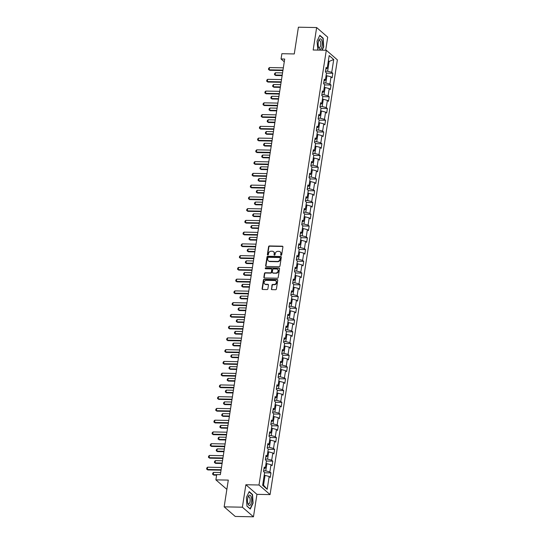 <?xml version="1.0" encoding="UTF-8"?>
<svg xmlns="http://www.w3.org/2000/svg" width="544" height="544" viewBox="0 0 544 544"><rect width="100%" height="100%" fill="white"/><g stroke="black" fill="none" stroke-linecap="round" stroke-linejoin="round"><path stroke-width="0.82" d="M281.112 255.313A0.551 0.476 -49.1 0 0 281.697 254.803L282.907 246.949A0.782 0.68 -49.1 0 0 282.309 246.194L269.423 245.949A0.782 0.68 -49.1 0 0 268.593 246.67L267.376 254.531A0.551 0.476 -49.1 0 0 268.376 254.551L268.532 253.531A2.502 2.169 -49.1 0 1 271.191 251.212L272.265 251.233A2.502 2.169 -49.1 0 1 274.19 253.64L274.033 254.66A0.551 0.476 -49.1 0 0 275.033 254.68L275.189 253.66A2.502 2.169 -49.1 0 1 277.848 251.342L278.922 251.362A2.502 2.169 -49.1 0 1 280.847 253.769L280.69 254.789A0.551 0.476 -49.1 0 0 281.112 255.313M271.354 288.898A0.782 0.68 -49.1 0 0 271.952 289.646L275.57 289.721A0.782 0.68 -49.1 0 0 276.4 288.993L277.753 280.262A0.782 0.68 -49.1 0 0 277.154 279.514L264.262 279.262A0.782 0.68 -49.1 0 0 263.432 279.99L262.079 288.714A0.782 0.68 -49.1 0 0 262.684 289.469L267.05 289.558A0.782 0.68 -49.1 0 0 267.879 288.83L268.457 285.097A0.782 0.68 -49.1 0 0 267.859 284.342L265.69 284.301A2.094 1.816 -49.1 0 1 266.302 280.344L274.788 280.507A2.094 1.816 -49.1 0 1 274.176 284.464L272.762 284.437A0.782 0.68 -49.1 0 0 271.932 285.158L271.653 289.156A0.782 0.68 -49.1 0 0 271.728 289.605M325.686 50.245L327.712 37.155L316.642 27.554L298.404 27.2L294.27 53.944L281.867 53.706L281.051 58.983L284.696 59.051L220.361 474.66L216.709 474.586L215.893 479.862L226.862 489.369M242.393 507.198L253.463 516.8L256.938 494.346L245.868 484.745L242.393 507.198L224.155 506.845L228.296 480.1L215.893 479.862M245.868 484.745L258.998 484.996L326.298 50.259L337.368 59.86L270.069 494.598L258.998 484.996M316.642 27.554L313.167 50L326.298 50.259M279.133 266.716A0.782 0.68 -49.1 0 0 279.963 265.989L281.316 257.264A0.782 0.68 -49.1 0 0 280.711 256.51L267.825 256.265A0.782 0.68 -49.1 0 0 266.995 256.992L265.642 265.717A0.782 0.68 -49.1 0 0 266.24 266.472L279.133 266.716M279.534 268.763L278.181 277.494A0.782 0.68 -49.1 0 1 277.352 278.215L264.466 277.97A0.782 0.68 -49.1 0 1 263.86 277.216L264.438 273.482A0.782 0.68 -49.1 0 1 265.268 272.755L270.497 272.857A0.782 0.68 -49.1 0 0 271.327 272.129L271.714 269.654A0.782 0.68 -49.1 0 0 271.109 268.899L265.669 268.797A0.551 0.476 -49.1 0 1 265.826 267.757L278.929 268.008A0.782 0.68 -49.1 0 1 279.534 268.763M253.463 516.8L235.226 516.446L224.155 506.845M270.966 472.899L269.872 471.954L270.994 464.719L272.088 465.671L272.789 461.149L271.694 460.204L272.816 452.968L273.904 453.914L274.604 449.392L273.516 448.446L274.632 441.211L275.726 442.163L276.427 437.641L275.332 436.696L276.454 429.461L277.542 430.406L278.242 425.884L277.154 424.939L278.27 417.704L279.364 418.656L280.065 414.134L278.97 413.188L280.092 405.953L281.187 406.898L281.887 402.376L280.792 401.431L281.914 394.196L283.002 395.148L283.703 390.626L282.608 389.681L283.73 382.446L284.825 383.391L285.525 378.869L284.43 377.924L285.552 370.688L286.64 371.64L287.341 367.118L286.253 366.173L287.368 358.938L288.463 359.883L289.163 355.361L288.068 354.416L289.19 347.181L290.285 348.133L290.979 343.611L289.891 342.666L291.013 335.43L292.101 336.376L292.801 331.854L291.706 330.908L292.828 323.673L293.923 324.625L294.624 320.103L293.529 319.158L294.651 311.923L295.739 312.868L296.439 308.346L295.351 307.401L296.466 300.166L297.561 301.118L298.262 296.596L297.167 295.65L298.289 288.415L299.377 289.36L300.077 284.838L298.989 283.893L300.104 276.658L301.199 277.61L301.9 273.088L300.805 272.143L301.927 264.908L303.022 265.853L303.722 261.331L302.627 260.386L303.749 253.15L304.837 254.102L305.538 249.58L304.45 248.635L305.565 241.4L306.66 242.345L307.36 237.823L306.265 236.878L307.387 229.643L308.475 230.595L309.176 226.073L308.088 225.121L309.203 217.892L310.298 218.838L310.998 214.316L309.903 213.37L311.025 206.135L312.12 207.087L312.814 202.565L311.726 201.613L312.848 194.385L313.936 195.33L314.636 190.808L313.541 189.863L314.663 182.628L315.758 183.58L316.458 179.058L315.364 178.106L316.486 170.877L317.574 171.822L318.274 167.3L317.186 166.355L318.301 159.12L319.396 160.072L320.096 155.55L319.002 154.598L320.124 147.37L321.218 148.315L321.912 143.793L320.824 142.848L321.939 135.612L323.034 136.564L323.734 132.042L322.64 131.09L323.762 123.862L324.856 124.807L325.557 120.285L324.462 119.34L325.584 112.105L326.672 113.057L327.372 108.535L326.284 107.583L327.4 100.354L328.494 101.3L329.195 96.778L328.1 95.832L329.222 88.597L330.31 89.549L331.01 85.027L329.922 84.075L331.038 76.847L332.132 77.792L332.833 73.27L331.738 72.325L333.724 59.514L329.174 55.57L327.189 68.381L326.101 67.429L325.4 71.951L326.495 72.903L325.373 80.131L324.278 79.186L323.578 83.708L324.673 84.653L323.551 91.888L322.463 90.943L321.762 95.458L322.85 96.41L321.735 103.639L320.64 102.694L319.94 107.216L321.035 108.161L319.913 115.396L318.818 114.451L318.124 118.966L319.212 119.918L318.097 127.146L317.002 126.201L316.302 130.723L317.397 131.668L316.275 138.904L315.18 137.958L314.48 142.474L315.574 143.426L314.452 150.654L313.364 149.709L312.664 154.231L313.752 155.176L312.637 162.411L311.542 161.466L310.842 165.981L311.936 166.933L310.814 174.162L309.726 173.216L309.026 177.738L310.114 178.684L308.999 185.919L307.904 184.974L307.204 189.489L308.298 190.441L307.176 197.669L306.082 196.724L305.381 201.246L306.476 202.191L305.354 209.426L304.266 208.481L303.566 212.996L304.654 213.948L303.538 221.177L302.444 220.232L301.743 224.754L302.838 225.699L301.716 232.934L300.628 231.989L299.928 236.504L301.016 237.456L299.9 244.684L298.806 243.739L298.105 248.261L299.2 249.206L298.078 256.442L296.983 255.496L296.29 260.012L297.378 260.964L296.256 268.192L295.168 267.247L294.467 271.769L295.562 272.714L294.44 279.949L293.345 279.004L292.645 283.519L293.74 284.471L292.618 291.7L291.53 290.754L290.829 295.276L291.917 296.222L290.802 303.457L289.707 302.512L289.007 307.027L290.102 307.979L288.98 315.207L287.892 314.262L287.191 318.784L288.279 319.729L287.164 326.964L286.069 326.019L285.369 330.534L286.464 331.486L285.342 338.715L284.247 337.77L283.546 342.292L284.641 343.237L283.519 350.472L282.431 349.527L281.731 354.042L282.819 354.994L281.704 362.222L280.609 361.277L279.908 365.799L281.003 366.744L279.881 373.98L278.793 373.034L278.093 377.55L279.181 378.502L278.066 385.73L276.971 384.785L276.27 389.307L277.365 390.252L276.243 397.487L275.148 396.542L274.448 401.057L275.543 402.009L274.421 409.238L273.333 408.292L272.632 412.814L273.727 413.76L272.605 420.995L271.51 420.05L270.81 424.565L271.905 425.517L270.783 432.745L269.695 431.8L268.994 436.322L270.082 437.267L268.967 444.502L267.872 443.557L267.172 448.079L268.267 449.024L267.145 456.26L266.05 455.308L265.356 459.83L266.444 460.775L265.329 468.01L264.234 467.065L263.534 471.587L264.629 472.532L262.643 485.336L267.192 489.287L269.171 476.476L270.266 477.421L270.966 472.899L264.588 472.777M266.009 463.61L266.88 463.631L265.758 470.859L263.65 470.818M265.758 470.859L269.872 471.954M266.88 463.631L270.994 464.719M265.329 468.01L263.969 468.785M267.825 451.86L268.702 451.874L267.58 459.109L265.472 459.068M267.58 459.109L271.694 460.204M268.702 451.874L272.816 452.968M267.145 456.26L265.785 457.035M269.647 440.103L270.518 440.123L269.396 447.352L267.294 447.311M269.396 447.352L273.516 448.446M270.518 440.123L274.632 441.211M268.967 444.502L267.607 445.278M271.463 428.352L272.34 428.366L271.218 435.601L269.11 435.56M271.218 435.601L275.332 436.696M272.34 428.366L276.454 429.461M270.783 432.745L269.423 433.527M273.285 416.595L274.156 416.609L273.04 423.844L270.932 423.803M273.04 423.844L277.154 424.939M274.156 416.609L278.27 417.704M272.605 420.995L271.245 421.77M275.108 404.845L275.978 404.858L274.856 412.094L272.748 412.053M274.856 412.094L278.97 413.188M275.978 404.858L280.092 405.953M274.421 409.238L273.068 410.02M276.923 393.088L277.794 393.101L276.678 400.336L274.57 400.296M276.678 400.336L280.792 401.431M277.794 393.101L281.914 394.196M276.243 397.487L274.883 398.262M278.746 381.337L279.616 381.351L278.494 388.586L276.386 388.545M278.494 388.586L282.608 389.681M279.616 381.351L283.73 382.446M278.066 385.73L276.706 386.512M280.561 369.58L281.438 369.594L280.316 376.829L278.208 376.788M280.316 376.829L284.43 377.924M281.438 369.594L285.552 370.688M279.881 373.98L278.521 374.755M282.384 357.83L283.254 357.843L282.139 365.078L280.031 365.038M282.139 365.078L286.253 366.173M283.254 357.843L287.368 358.938M281.704 362.222L280.344 362.998M284.206 346.072L285.076 346.086L283.954 353.321L281.846 353.28M283.954 353.321L288.068 354.416M285.076 346.086L289.19 347.181M283.519 350.472L282.166 351.247M286.022 334.315L286.892 334.336L285.777 341.571L283.669 341.53M285.777 341.571L289.891 342.666M286.892 334.336L291.013 335.43M285.342 338.715L283.982 339.49M287.844 322.565L288.714 322.578L287.592 329.814L285.484 329.773M287.592 329.814L291.706 330.908M288.714 322.578L292.828 323.673M287.164 326.964L285.804 327.74M289.66 310.808L290.537 310.828L289.415 318.063L287.307 318.022M289.415 318.063L293.529 319.158M290.537 310.828L294.651 311.923M288.98 315.207L287.62 315.982M291.482 299.057L292.352 299.071L291.23 306.306L289.129 306.265M291.23 306.306L295.351 307.401M292.352 299.071L296.466 300.166M290.802 303.457L289.442 304.232M293.298 287.3L294.175 287.32L293.053 294.556L290.945 294.515M293.053 294.556L297.167 295.65M294.175 287.32L298.289 288.415M292.618 291.7L291.258 292.475M295.12 275.55L295.99 275.563L294.875 282.798L292.767 282.758M294.875 282.798L298.989 283.893M295.99 275.563L300.104 276.658M294.44 279.949L293.08 280.724M297.276 261.637L296.97 263.799L297.813 263.813L296.691 271.048L294.583 271.007M296.691 271.048L300.805 272.143M297.813 263.813L301.927 264.908M296.256 268.192L294.902 268.967M298.758 252.042L299.635 252.056L298.513 259.291L296.405 259.25M298.513 259.291L302.627 260.386M299.635 252.056L303.749 253.15M298.078 256.442L296.718 257.217M300.914 238.129L300.608 240.292L301.451 240.305L300.329 247.54L298.221 247.5M300.329 247.54L304.45 248.635M301.451 240.305L305.565 241.4M299.9 244.684L298.54 245.46M302.396 228.534L303.273 228.548L302.151 235.783L300.043 235.742M302.151 235.783L306.265 236.878M303.273 228.548L307.387 229.643M301.716 232.934L300.356 233.709M304.552 214.622L304.246 216.784L305.089 216.798L303.974 224.033L301.866 223.992M303.974 224.033L308.088 225.121M305.089 216.798L309.203 217.892M303.538 221.177L302.178 221.952M306.041 205.027L306.911 205.04L305.789 212.276L303.681 212.235M305.789 212.276L309.903 213.37M306.911 205.04L311.025 206.135M305.354 209.426L304.001 210.202M307.856 193.27L308.727 193.29L307.612 200.525L305.504 200.484M307.612 200.525L311.726 201.613M308.727 193.29L312.848 194.385M307.176 197.669L305.816 198.444M309.679 181.519L310.549 181.533L309.427 188.768L307.319 188.727M309.427 188.768L313.541 189.863M310.549 181.533L314.663 182.628M308.999 185.919L307.639 186.694M311.494 169.762L312.372 169.782L311.25 177.018L309.142 176.977M311.25 177.018L315.364 178.106M312.372 169.782L316.486 170.877M310.814 174.162L309.454 174.937M313.317 158.012L314.187 158.025L313.072 165.26L310.964 165.22M313.072 165.26L317.186 166.355M314.187 158.025L318.301 159.12M312.637 162.411L311.277 163.186M315.139 146.254L316.01 146.275L314.888 153.51L312.78 153.469M314.888 153.51L319.002 154.598M316.01 146.275L320.124 147.37M314.452 150.654L313.099 151.429M316.955 134.504L317.825 134.518L316.71 141.753L314.602 141.712M316.71 141.753L320.824 142.848M317.825 134.518L321.939 135.612M316.275 138.904L314.915 139.679M318.777 122.747L319.648 122.767L318.526 130.002L316.418 129.962M318.526 130.002L322.64 131.09M319.648 122.767L323.762 123.862M318.097 127.146L316.737 127.922M320.593 110.996L321.47 111.01L320.348 118.245L318.24 118.204M320.348 118.245L324.462 119.34M321.47 111.01L325.584 112.105M319.913 115.396L318.553 116.171M322.415 99.239L323.286 99.26L322.164 106.495L320.062 106.454M322.164 106.495L326.284 107.583M323.286 99.26L327.4 100.354M321.735 103.639L320.375 104.414M324.231 87.489L325.108 87.502L323.986 94.738L321.878 94.697M323.986 94.738L328.1 95.832M325.108 87.502L329.222 88.597M323.551 91.888L322.191 92.664M326.053 75.732L326.924 75.752L325.808 82.987L323.7 82.946M325.808 82.987L329.922 84.075M326.924 75.752L331.038 76.847M325.373 80.131L324.013 80.906M328.27 61.418L329.14 61.438L327.624 71.23L325.516 71.189M327.624 71.23L331.738 72.325M328.372 60.765L329.14 61.438L333.724 59.514M327.189 68.381L325.836 69.156M256.938 494.346L270.069 494.598M281.051 58.983L284.274 61.778M262.772 484.507L263.541 485.173L265.057 475.381L264.187 475.368M263.541 485.173L267.192 489.287M265.057 475.381L269.171 476.476M326.454 73.148L332.833 73.27M324.632 84.905L331.01 85.027M322.816 96.655L329.195 96.778M320.994 108.412L327.372 108.535M319.178 120.163L325.557 120.285M317.356 131.92L323.734 132.042M315.534 143.67L321.912 143.793M313.718 155.428L320.096 155.55M311.896 167.178L318.274 167.3M310.08 178.935L316.458 179.058M308.258 190.686L314.636 190.808M306.435 202.443L312.814 202.565M304.62 214.193L310.998 214.316M302.797 225.95L309.176 226.073M300.982 237.701L307.36 237.823M299.159 249.458L305.538 249.58M297.337 261.208L303.722 261.331M295.521 272.966L301.9 273.088M293.699 284.716L300.077 284.838M291.883 296.473L298.262 296.596M290.061 308.224L296.439 308.346M288.245 319.981L294.624 320.103M286.423 331.731L292.801 331.854M284.6 343.488L290.979 343.611M282.785 355.239L289.163 355.361M280.962 366.996L287.341 367.118M279.147 378.746L285.525 378.869M277.324 390.504L283.703 390.626M275.502 402.254L281.887 402.376M273.686 414.011L280.065 414.134M271.864 425.762L278.242 425.884M270.048 437.519L276.427 437.641M268.226 449.269L274.604 449.392M266.41 461.026L272.789 461.149M322.143 50.177L323.707 46.92L323.163 38.202L319.831 35.312L317.036 41.14L317.852 50.096M250.274 509.034L253.069 503.214L252.525 494.496L249.193 491.606L246.398 497.427L246.942 506.144L250.274 509.034M322.714 38.196L323.163 38.202M252.076 494.489L252.525 494.496M281.017 255.299A0.551 0.476 -49.1 0 1 280.99 255.048L281.146 254.028A2.502 2.169 -49.1 0 0 280.344 251.974M273.68 251.845A2.502 2.169 -49.1 0 1 274.489 253.898L274.332 254.918A0.551 0.476 -49.1 0 0 274.36 255.177M282.832 246.5A0.782 0.68 -49.1 0 0 282.608 246.452L269.722 246.208A0.782 0.68 -49.1 0 0 268.892 246.935L267.675 254.789A0.551 0.476 -49.1 0 0 267.696 255.048M281.234 256.816A0.782 0.68 -49.1 0 0 281.01 256.768L268.124 256.523A0.782 0.68 -49.1 0 0 267.294 257.251L265.941 265.975A0.782 0.68 -49.1 0 0 266.016 266.424M280.187 258.06A0.551 0.476 -49.1 0 0 279.766 257.53L268.45 257.312A0.551 0.476 -49.1 0 0 267.872 257.822L267.702 258.896A2.502 2.169 -49.1 0 0 269.627 261.304L277.358 261.453A2.502 2.169 -49.1 0 0 280.017 259.134L280.187 258.06L280.486 258.318A0.551 0.476 -49.1 0 0 280.16 257.802M268.512 260.95A2.502 2.169 -49.1 0 0 269.926 261.562L269.627 261.304M280.486 258.318L280.316 259.393A2.502 2.169 -49.1 0 1 277.658 261.712L269.926 261.562M271.633 269.205A0.782 0.68 -49.1 0 1 272.014 269.912L271.626 272.388A0.782 0.68 -49.1 0 1 270.796 273.115L265.567 273.013A0.782 0.68 -49.1 0 0 264.738 273.741L264.16 277.474A0.782 0.68 -49.1 0 0 264.234 277.923M279.46 268.314A0.782 0.68 -49.1 0 0 279.228 268.274L266.125 268.022A0.551 0.476 -49.1 0 0 265.574 268.784M275.924 272.959A2.094 1.816 -49.1 0 0 276.536 269.001L273.544 268.947A0.782 0.68 -49.1 0 0 272.714 269.674L272.333 272.15A0.782 0.68 -49.1 0 0 272.932 272.904L276.223 273.217A2.094 1.816 -49.1 0 0 277.739 269.538M272.707 272.857A0.782 0.68 -49.1 0 0 273.231 273.163L272.932 272.904M276.223 273.217L273.231 273.163M275.998 281.044A2.094 1.816 -49.1 0 1 274.475 284.723L273.061 284.696A0.782 0.68 -49.1 0 0 272.231 285.423L271.653 289.156M264.785 284.022A2.094 1.816 -49.1 0 0 265.989 284.56L265.69 284.301M268.382 284.641A0.782 0.68 -49.1 0 0 268.158 284.6L265.989 284.56M277.678 279.813A0.782 0.68 -49.1 0 0 277.454 279.772L264.561 279.521A0.782 0.68 -49.1 0 0 263.731 280.248L262.378 288.98A0.782 0.68 -49.1 0 0 262.46 289.428M326.087 75.732L326.386 73.576M282.554 72.896L275.468 72.76L275.114 75.018L282.207 75.154M275.658 75.487L274.482 74.63L275.658 75.487L282.132 75.609M274.482 74.63L274.659 73.501L275.468 72.76M282.989 70.094L269.13 69.829L269.674 70.292L268.498 69.442L268.668 68.306L269.484 67.565L283.336 67.83M282.921 70.55L269.674 70.292M269.484 67.565L269.13 69.829L268.498 69.442M318.594 47.423A5.182 2.088 91.1 0 0 321.531 47.94A5.182 2.088 91.1 0 0 321.858 40.63A5.182 2.088 91.1 0 0 318.702 40.644A5.182 2.088 91.1 0 0 318.573 47.355A5.182 2.088 91.1 0 0 318.594 47.423M318.403 46.736A3.55 1.428 91.1 0 0 319.294 47.559A3.55 1.428 91.1 0 0 320.634 45.492A3.55 1.428 91.1 0 0 320.477 41.684A3.55 1.428 91.1 0 0 319.43 40.467A3.55 1.428 91.1 0 0 318.512 41.256M319.702 35.584L322.932 38.386L323.456 46.832L321.858 50.17M318.009 50.096L317.574 49.715M251.532 502.003A5.182 2.088 91.1 0 0 250.702 495.829A5.182 2.088 91.1 0 0 248.064 496.93A5.182 2.088 91.1 0 0 247.642 498.63A5.182 2.088 91.1 0 0 247.935 503.642A5.182 2.088 91.1 0 0 249.886 505.41A5.182 2.088 91.1 0 0 251.532 502.003M247.765 503.023A3.55 1.428 91.1 0 0 248.656 503.846A3.55 1.428 91.1 0 0 250.056 501.452A3.55 1.428 91.1 0 0 248.792 496.754A3.55 1.428 91.1 0 0 247.874 497.542M249.064 491.871L252.294 494.673L252.817 503.118L250.111 508.762L246.935 506.002M324.265 87.489L324.571 85.333M280.738 84.646L273.646 84.51L273.299 86.768L280.384 86.911M273.836 87.237L272.66 86.38L273.836 87.237L280.316 87.36M272.66 86.38L272.836 85.252L273.646 84.51M322.442 99.239L322.748 97.084M278.916 96.404L271.83 96.268L271.476 98.525L278.569 98.661M272.014 98.994L270.844 98.138L272.014 98.994L278.494 99.117M270.844 98.138L271.014 97.009L271.83 96.268M281.166 81.845L267.315 81.58L267.852 82.049L266.676 81.192L266.852 80.063L267.662 79.322L281.52 79.587M281.098 82.3L267.852 82.049M267.662 79.322L267.315 81.58L266.676 81.192M279.351 93.602L265.492 93.337L266.03 93.799L264.86 92.949L265.03 91.814L265.846 91.072L279.698 91.338M279.276 94.058L266.03 93.799M265.846 91.072L265.492 93.337L264.86 92.949M320.627 110.996L320.926 108.841M277.093 108.154L270.008 108.018L269.661 110.282L276.746 110.418M270.198 110.745L269.022 109.888L270.198 110.745L276.678 110.874M269.022 109.888L269.198 108.759L270.008 108.018M318.804 122.747L319.11 120.591M275.278 119.911L268.192 119.775L267.838 122.033L274.924 122.169M268.376 122.502L267.206 121.645L268.376 122.502L274.856 122.624M267.206 121.645L267.376 120.516L268.192 119.775M316.989 134.504L317.288 132.348M273.455 131.662L266.37 131.526L266.023 133.79L273.108 133.926M266.56 134.252L265.384 133.396L266.56 134.252L273.034 134.382M265.384 133.396L265.56 132.267L266.37 131.526M277.528 105.352L263.677 105.087L264.214 105.556L263.038 104.7L263.214 103.571L264.024 102.83L277.882 103.095M277.46 105.808L264.214 105.556M264.024 102.83L263.677 105.087L263.038 104.7M275.713 117.11L261.854 116.844L262.392 117.307L261.215 116.457L261.392 115.321L262.201 114.58L276.06 114.845M275.638 117.565L262.392 117.307M262.201 114.58L261.854 116.844L261.215 116.457M273.89 128.86L260.032 128.595L260.576 129.064L259.4 128.207L259.576 127.078L260.386 126.337L274.237 126.602M273.822 129.316L260.576 129.064M260.386 126.337L260.032 128.595L259.4 128.207M315.166 146.254L315.472 144.099M271.64 143.419L264.547 143.283L264.2 145.54L271.286 145.676M264.738 146.01L263.561 145.153L264.738 146.01L271.218 146.132M263.561 145.153L263.738 144.024L264.547 143.283M272.068 140.617L258.216 140.352L258.754 140.814L257.577 139.964L257.754 138.829L258.563 138.088L272.422 138.353M272 141.073L258.754 140.814M258.563 138.088L258.216 140.352L257.577 139.964M313.344 158.012L313.65 155.856M269.817 155.169L262.732 155.033L262.378 157.298L269.47 157.434M262.922 157.76L261.746 156.903L262.922 157.76L269.396 157.889M261.746 156.903L261.916 155.774L262.732 155.033M270.252 152.368L256.394 152.102L256.931 152.572L255.762 151.715L255.932 150.586L256.748 149.845L270.599 150.11M270.178 152.823L256.931 152.572M256.748 149.845L256.394 152.102L255.762 151.715M311.528 169.762L311.828 167.606M267.995 166.926L260.909 166.79L260.562 169.048L267.648 169.184M261.1 169.517L259.923 168.66L261.1 169.517L267.58 169.64M259.923 168.66L260.1 167.532L260.909 166.79M268.43 164.125L254.578 163.86L255.116 164.322L253.939 163.472L254.116 162.336L254.925 161.595L268.784 161.86M268.362 164.58L255.116 164.322M254.925 161.595L254.578 163.86L253.939 163.472M309.706 181.519L310.012 179.364M266.179 178.677L259.094 178.541L258.74 180.805L265.826 180.941M259.277 181.268L258.108 180.411L259.277 181.268L265.758 181.397M258.108 180.411L258.278 179.282L259.094 178.541M266.614 175.875L252.756 175.61L253.293 176.079L252.117 175.222L252.294 174.094L253.11 173.352L266.961 173.618M266.54 176.331L253.293 176.079M253.11 173.352L252.756 175.61L252.117 175.222M307.89 193.276L308.19 191.114M264.357 190.434L257.271 190.298L256.924 192.556L264.01 192.692M257.462 193.025L256.285 192.168L257.462 193.025L263.935 193.147M256.285 192.168L256.462 191.039L257.271 190.298M264.792 187.632L250.934 187.367L251.478 187.83L250.301 186.98L250.478 185.844L251.287 185.103L265.139 185.368M264.724 188.088L251.478 187.83M251.287 185.103L250.934 187.367L250.301 186.98M306.068 205.027L306.374 202.871M262.541 202.184L255.449 202.048L255.102 204.313L262.188 204.449M255.639 204.775L254.463 203.918L255.639 204.775L262.12 204.904M254.463 203.918L254.64 202.79L255.449 202.048M262.97 199.383L249.118 199.118L249.655 199.587L248.479 198.73L248.656 197.601L249.465 196.86L263.323 197.125M262.902 199.838L249.655 199.587M249.465 196.86L249.118 199.118L248.479 198.73M260.719 213.942L253.633 213.806L253.28 216.063L260.372 216.199M253.824 216.532L252.647 215.676L253.824 216.532L260.297 216.655M252.647 215.676L252.824 214.547L253.633 213.806M261.154 211.14L247.296 210.875L247.84 211.337L246.663 210.487L246.833 209.352L247.649 208.61L261.501 208.876M261.079 211.596L247.84 211.337M247.649 208.61L247.296 210.875L246.663 210.487M302.43 228.534L302.736 226.379M258.903 225.692L251.811 225.556L251.464 227.82L258.55 227.956M252.001 228.283L250.825 227.426L252.001 228.283L258.482 228.412M250.825 227.426L251.002 226.297L251.811 225.556M259.332 222.89L245.48 222.625L246.017 223.094L244.841 222.238L245.018 221.109L245.827 220.368L259.685 220.633M259.264 223.346L246.017 223.094M245.827 220.368L245.48 222.625L244.841 222.238M257.081 237.449L249.995 237.313L249.642 239.571L256.727 239.707M250.179 240.04L249.009 239.183L250.179 240.04L256.659 240.162M249.009 239.183L249.179 238.054L249.995 237.313M257.516 234.648L243.658 234.382L244.195 234.845L243.025 233.995L243.195 232.859L244.011 232.118L257.863 232.39M257.441 235.103L244.195 234.845M244.011 232.118L243.658 234.382L243.025 233.995M298.792 252.042L299.091 249.886M255.258 249.2L248.173 249.064L247.826 251.328L254.912 251.464M248.363 251.79L247.187 250.934L248.363 251.79L254.844 251.92M247.187 250.934L247.364 249.805L248.173 249.064M255.694 246.398L241.842 246.133L242.379 246.602L241.203 245.745L241.38 244.616L242.189 243.875L256.047 244.14M255.626 246.854L242.379 246.602M242.189 243.875L241.842 246.133L241.203 245.745M253.443 260.957L246.357 260.821L246.004 263.078L253.089 263.214M246.541 263.548L245.364 262.691L246.541 263.548L253.021 263.67M245.364 262.691L245.541 261.562L246.357 260.821M253.878 258.155L240.02 257.89L240.557 258.352L239.38 257.502L239.557 256.367L240.366 255.626L254.225 255.898M253.803 258.611L240.557 258.352M240.366 255.626L240.02 257.89L239.38 257.502M295.154 275.55L295.453 273.394M251.62 272.707L244.535 272.571L244.181 274.836L251.274 274.972M244.725 275.298L243.549 274.441L244.725 275.298L251.199 275.427M243.549 274.441L243.726 273.312L244.535 272.571M252.056 269.906L238.197 269.64L238.741 270.11L237.565 269.253L237.742 268.124L238.551 267.383L252.402 267.648M251.988 270.361L238.741 270.11M238.551 267.383L238.197 269.64L237.565 269.253M293.332 287.307L293.638 285.144M249.805 284.464L242.712 284.328L242.366 286.586L249.451 286.722M242.903 287.055L241.726 286.198L242.903 287.055L249.383 287.178M241.726 286.198L241.903 285.07L242.712 284.328M250.233 281.663L236.382 281.398L236.919 281.86L235.742 281.01L235.919 279.874L236.728 279.133L250.587 279.405M250.165 282.118L236.919 281.86M236.728 279.133L236.382 281.398L235.742 281.01M291.509 299.057L291.815 296.902M247.982 296.215L240.897 296.079L240.543 298.343L247.636 298.479M241.087 298.806L239.911 297.949L241.087 298.806L247.561 298.935M239.911 297.949L240.081 296.82L240.897 296.079M248.418 293.413L234.559 293.148L235.096 293.617L233.927 292.76L234.097 291.632L234.913 290.89L248.764 291.156M248.343 293.869L235.096 293.617M234.913 290.89L234.559 293.148L233.927 292.76M289.694 310.814L289.993 308.652M246.16 307.972L239.074 307.836L238.728 310.094L245.813 310.23M239.265 310.563L238.088 309.706L239.265 310.563L245.745 310.685M238.088 309.706L238.265 308.577L239.074 307.836M246.595 305.17L232.744 304.905L233.281 305.368L232.104 304.518L232.281 303.382L233.09 302.641L246.949 302.913M246.527 305.626L233.281 305.368M233.09 302.641L232.744 304.905L232.104 304.518M287.871 322.565L288.177 320.409M244.344 319.722L237.259 319.586L236.905 321.851L243.991 321.987M237.442 322.313L236.273 321.456L237.442 322.313L243.923 322.442M236.273 321.456L236.443 320.328L237.259 319.586M244.78 316.921L230.921 316.656L231.458 317.125L230.282 316.268L230.459 315.139L231.268 314.398L245.126 314.663M244.705 317.376L231.458 317.125M231.268 314.398L230.921 316.656L230.282 316.268M286.056 334.322L286.355 332.16M242.522 331.48L235.436 331.344L235.09 333.601L242.175 333.737M235.627 334.07L234.45 333.214L235.627 334.07L242.1 334.193M234.45 333.214L234.627 332.085L235.436 331.344M242.957 328.678L229.099 328.413L229.643 328.882L228.466 328.025L228.643 326.89L229.452 326.148L243.304 326.42M242.889 329.134L229.643 328.882M229.452 326.148L229.099 328.413L228.466 328.025M284.233 346.072L284.539 343.917M240.706 343.23L233.614 343.094L233.267 345.358L240.353 345.494M233.804 345.821L232.628 344.964L233.804 345.821L240.285 345.95M232.628 344.964L232.805 343.835L233.614 343.094M241.135 340.428L227.283 340.163L227.82 340.632L226.644 339.776L226.821 338.647L227.63 337.906L241.488 338.171M241.067 340.884L227.82 340.632M227.63 337.906L227.283 340.163L226.644 339.776M282.411 357.83L282.717 355.667M238.884 354.987L231.798 354.851L231.445 357.109L238.537 357.245M231.989 357.578L230.812 356.721L231.989 357.578L238.462 357.7M230.812 356.721L230.989 355.592L231.798 354.851M239.319 352.186L225.461 351.92L225.998 352.39L224.828 351.533L224.998 350.397L225.814 349.656L239.666 349.928M239.244 352.641L225.998 352.39M225.814 349.656L225.461 351.92L224.828 351.533M280.595 369.58L280.894 367.424M237.062 366.738L229.976 366.602L229.629 368.866L236.715 369.002M230.166 369.328L228.99 368.472L230.166 369.328L236.647 369.458M228.99 368.472L229.167 367.343L229.976 366.602M237.497 363.936L223.645 363.671L224.182 364.14L223.006 363.283L223.183 362.154L223.992 361.413L237.85 361.678M237.429 364.392L224.182 364.14M223.992 361.413L223.645 363.671L223.006 363.283M278.773 381.337L279.079 379.175M235.246 378.495L228.16 378.359L227.807 380.616L234.892 380.752M228.344 381.086L227.174 380.229L228.344 381.086L234.824 381.208M227.174 380.229L227.344 379.1L228.16 378.359M235.681 375.693L221.823 375.428L222.36 375.897L221.19 375.04L221.36 373.905L222.176 373.164L236.028 373.436M235.606 376.149L222.36 375.897M222.176 373.164L221.823 375.428L221.19 375.04M276.957 393.088L277.256 390.932M233.424 390.245L226.338 390.109L225.991 392.374L233.077 392.51M226.528 392.836L225.352 391.979L226.528 392.836L233.002 392.965M225.352 391.979L225.529 390.85L226.338 390.109M233.859 387.444L220.007 387.178L220.544 387.648L219.368 386.791L219.545 385.662L220.354 384.921L234.212 385.186M233.791 387.899L220.544 387.648M220.354 384.921L220.007 387.178L219.368 386.791M275.135 404.845L275.441 402.682M231.608 402.002L224.516 401.866L224.169 404.124L231.254 404.26M224.706 404.593L223.53 403.736L224.706 404.593L231.186 404.716M223.53 403.736L223.706 402.608L224.516 401.866M232.036 399.201L218.185 398.936L218.722 399.405L217.546 398.548L217.722 397.412L218.532 396.671L232.39 396.943M231.968 399.656L218.722 399.405M218.532 396.671L218.185 398.936L217.546 398.548M273.312 416.595L273.618 414.44M229.786 413.753L222.7 413.617L222.346 415.881L229.439 416.017M222.89 416.344L221.714 415.494L222.89 416.344L229.364 416.473M221.714 415.494L221.891 414.358L222.7 413.617M230.221 410.958L216.362 410.686L216.906 411.155L215.73 410.298L215.9 409.17L216.716 408.428L230.568 408.694M230.153 411.407L216.906 411.155M216.716 408.428L216.362 410.686L215.73 410.298M271.497 428.352L271.803 426.19M227.97 425.51L220.878 425.374L220.531 427.632L227.616 427.768M221.068 428.101L219.892 427.244L221.068 428.101L227.548 428.223M219.892 427.244L220.068 426.115L220.878 425.374M228.398 422.708L214.547 422.443L215.084 422.912L213.908 422.056L214.084 420.92L214.894 420.179L228.752 420.451M228.33 423.164L215.084 422.912M214.894 420.179L214.547 422.443L213.908 422.056M269.674 440.103L269.98 437.947M226.148 437.26L219.062 437.124L218.708 439.389L225.794 439.525M219.246 439.851L218.076 439.001L219.246 439.851L225.726 439.98M218.076 439.001L218.246 437.866L219.062 437.124M226.583 434.466L212.724 434.194L213.262 434.663L212.092 433.806L212.262 432.677L213.078 431.936L226.93 432.201M226.508 434.914L213.262 434.663M213.078 431.936L212.724 434.194L212.092 433.806M267.859 451.86L268.158 449.698M224.325 449.018L217.24 448.882L216.893 451.139L223.978 451.275M217.43 451.608L216.254 450.752L217.43 451.608L223.91 451.731M216.254 450.752L216.43 449.623L217.24 448.882M224.76 446.216L210.909 445.951L211.446 446.42L210.27 445.563L210.446 444.434L211.256 443.686L225.114 443.958M224.692 446.672L211.446 446.42M211.256 443.686L210.909 445.951L210.27 445.563M266.036 463.61L266.342 461.455M222.51 460.768L215.424 460.632L215.07 462.896L222.156 463.032M215.608 463.359L214.431 462.509L215.608 463.359L222.088 463.488M214.431 462.509L214.608 461.373L215.424 460.632M222.945 457.973L209.086 457.701L209.624 458.17L208.447 457.314L208.624 456.185L209.433 455.444L223.292 455.709M222.87 458.429L209.624 458.17M209.433 455.444L209.086 457.701L208.447 457.314M264.221 475.368L264.52 473.205M220.687 472.525L213.602 472.389L213.248 474.647L216.689 474.715M213.792 475.116L212.616 474.259L213.792 475.116L216.621 475.17M212.616 474.259L212.792 473.13L213.602 472.389M221.122 469.724L207.264 469.458L207.808 469.928L206.632 469.071L206.808 467.942L207.618 467.194L221.469 467.466M221.054 470.179L207.808 469.928M207.618 467.194L207.264 469.458L206.632 469.071"/></g></svg>

